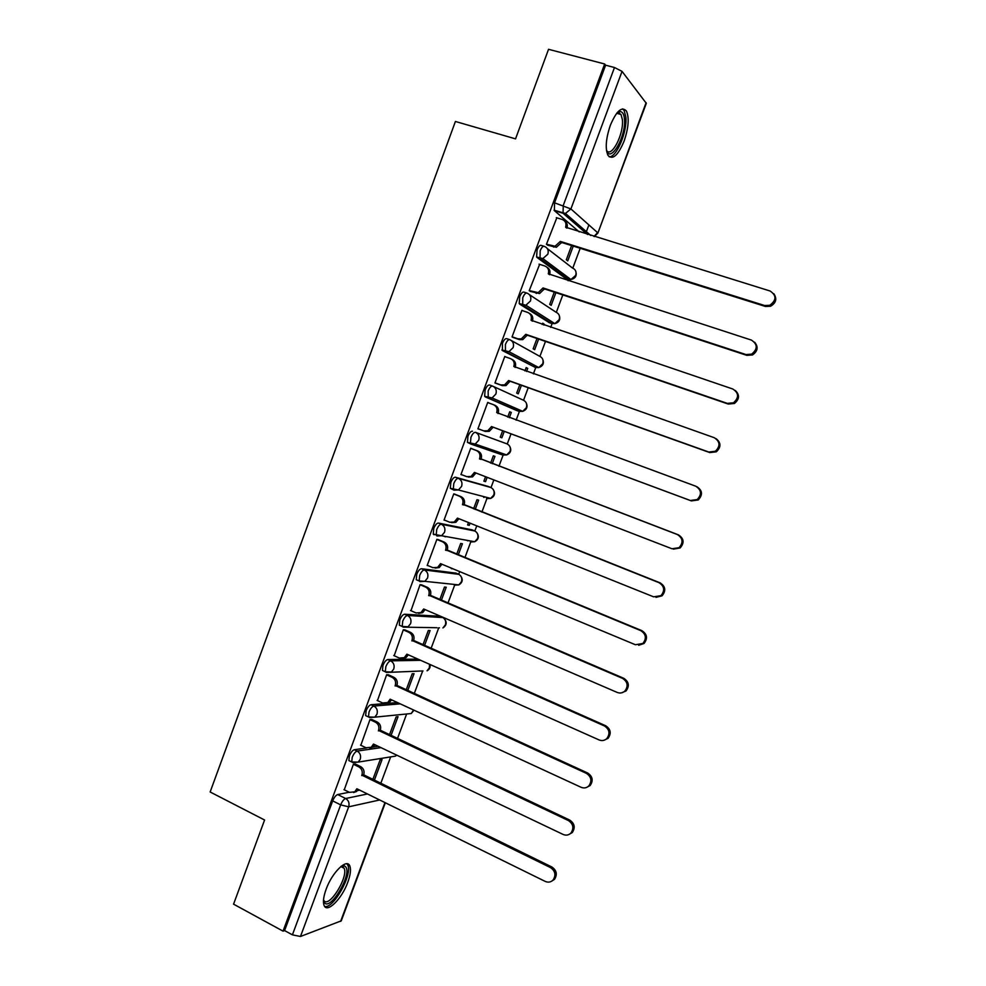 <?xml version="1.0" encoding="UTF-8"?>
<svg xmlns="http://www.w3.org/2000/svg" width="986" height="986" viewBox="0 0 986 986"><rect width="100%" height="100%" fill="white"/><g stroke="black" fill="none" stroke-linecap="round" stroke-linejoin="round"><path stroke-width="1.48" d="M366.558 747.98L354.331 749.717C352.507 750.309 350.856 752.367 349.377 755.892L348.884 760.576L350.19 761.204M397.481 702.574L371.019 704.719C369.232 705.2 367.605 707.208 366.126 710.746L365.633 715.602L367.014 716.243M417.842 659.067L387.781 659.56C386.031 659.93 384.417 661.889 382.938 665.427L382.445 670.468L383.924 671.133M440.138 616.287L404.605 614.229C402.892 614.5 401.29 616.398 399.811 619.935L399.318 625.173L400.957 625.888M456.062 573.137L421.49 568.725C419.802 568.885 418.224 570.734 416.758 574.271L416.252 579.719L418.138 580.507M472.035 529.839L438.437 523.061C436.786 523.11 435.233 524.909 433.754 528.447L433.248 534.104L434.086 534.782M488.058 486.394L455.446 477.224C453.831 477.162 452.291 478.913 450.812 482.45L450.319 488.316L453.806 490.067M472.516 431.215C470.951 431.042 469.422 432.731 467.943 436.28L467.438 442.381L471.098 444.156L470.421 443.503L470.926 437.402C472.405 433.852 473.933 432.164 475.486 432.336L506.964 443.86L475.486 432.336C478.641 433.926 479.726 436.576 478.715 440.286L475.215 444.045L471.098 444.156M492.495 386.056L489.648 385.033C488.119 384.75 486.616 386.389 485.137 389.938L484.631 396.273L488.243 397.987L488.144 391.023C489.623 387.473 491.127 385.834 492.643 386.118C495.822 387.671 496.907 390.308 495.896 394.03L492.076 397.937L488.243 397.987L519.067 411.359L522.728 411.335L526.376 407.649C527.325 404.124 526.29 401.622 523.258 400.143L493.456 386.487M509.54 339.615L506.853 338.679C505.362 338.284 503.871 339.862 502.392 343.411L502.429 350.585L505.448 351.632L505.411 344.471C506.903 340.909 508.382 339.332 509.861 339.726C513.065 341.242 514.162 343.855 513.151 347.59L508.973 351.669L505.448 351.632L535.41 367.519L538.775 367.568L542.756 363.723C543.705 360.186 542.657 357.696 539.613 356.254L511.475 340.614M526.647 292.99L524.108 292.152C522.666 291.646 521.2 293.175 519.708 296.724L519.203 303.577L522.716 305.118L522.753 297.735C524.244 294.185 525.711 292.657 527.153 293.162C530.369 294.629 531.479 297.242 530.468 300.976L525.895 305.216L522.716 305.118L551.803 323.531L554.835 323.63L559.185 319.649C560.147 316.099 559.087 313.634 556.018 312.217L529.445 294.678M543.828 246.217L541.437 245.452C540.032 244.836 538.578 246.303 537.099 249.852L536.594 256.976L540.045 258.418L540.168 250.826C541.647 247.276 543.089 245.81 544.494 246.426C547.735 247.856 548.857 250.444 547.846 254.203L542.842 258.579L540.045 258.418L568.256 279.371L570.919 279.531L575.688 275.414C576.65 271.865 575.577 269.4 572.484 268.032L547.366 248.632M624.089 141.146C628.587 127.872 629.364 117.827 626.418 111.024C621.846 106.094 616.484 110.863 610.334 125.333C605.848 138.681 605.071 148.701 607.98 155.357C612.626 160.299 618 155.554 624.089 141.146M347.799 882.211C350.449 874.89 351.127 869.479 349.833 865.991C347.109 857.845 332.171 872.24 326.12 889.273C323.494 896.582 322.816 901.968 324.086 905.419C326.995 913.714 341.945 898.801 347.799 882.211M380.695 783.623L390.653 756.903M397.395 738.785L406.602 714.098M414.169 693.787L422.674 670.961M431.005 648.615L438.758 627.786M447.89 603.284L454.903 584.488M458.712 574.259L459.698 571.609M464.85 557.78L471.074 541.067M474.833 530.986L476.756 525.846M481.871 512.116L486.899 498.608M491.016 487.565L493.863 479.923M498.953 466.267L503.119 455.101M507.26 443.983L511.031 433.852M516.122 420.196L519.388 411.433M523.554 400.254L528.225 387.72M533.389 373.879L535.718 367.618L502.429 350.585M539.909 356.377L545.48 341.415M550.706 327.389L552.111 323.642M556.326 312.328L562.809 294.937M568.109 280.714L568.552 279.519M572.792 268.13L580.187 248.287M585.869 233.041L588.889 224.931M385.329 802.752L341.267 920.838L300.483 936.478L292.411 934.851L284.584 930.587L332.689 800.891C334.168 797.354 335.832 795.246 337.693 794.556L349.204 792.239M357.487 790.575L359.68 790.143M233.571 904.162L283.044 931.141L604.664 63.991L548.536 49.3L515.542 138.866L455.409 121.475L210.141 791.98L264.581 820.007L233.571 904.162M284.584 930.587L283.044 931.141M579.226 231.907L554.366 210.61L563.043 213.272L563.265 205.458L614.488 67.516L622.043 71.374L646.311 103.333L597.873 233.127L646.101 102.68M614.488 67.516L605.601 65.187L604.664 63.991M556.807 217.807L546.429 244.306L548.043 245.317M571.597 245.588L566.309 259.786L567.739 260.908L573.248 246.106M539.638 264.334L529.199 290.71L530.862 291.585M554.268 292.127L549.707 304.391L551.174 305.364L555.907 292.669M543.841 325.06L544.186 324.135L542.559 323.581M544.186 324.135L542.694 323.198L542.214 324.505M522.629 310.713L521.939 310.282L512.042 336.929L513.743 337.68M537 338.506L533.155 348.822L534.683 349.673L538.627 339.061M526.561 371.475L527.72 368.37L526.093 367.803M527.72 368.37L526.179 367.568L524.946 370.896M505.892 356.994L504.807 356.427L494.947 382.975L496.697 383.603M519.807 384.7L516.676 393.094L518.242 393.821L521.421 385.279M509.343 417.707L511.303 412.456L509.688 411.865M511.303 412.456L509.725 411.778L507.728 417.115M489.413 403.2L487.7 402.498M489.438 403.138L487.737 402.411L477.914 428.861L479.701 429.366M502.663 430.734L500.259 437.217L501.862 437.809L504.277 431.338M492.224 463.703L494.947 456.382L493.32 455.828L490.621 463.087M472.43 448.963L470.729 448.223L460.943 474.574L462.717 475.079M485.556 476.706L483.892 481.168L485.543 481.649L483.941 481.032M475.19 509.454L478.654 500.149L476.977 499.729L473.588 508.825M455.532 494.479L453.782 493.863L444.033 520.115L445.006 520.312M468.486 522.531L467.586 524.983L469.274 525.328L467.684 524.688M445.413 536.828L443.675 536.113M458.207 555.044L462.409 543.767L460.696 543.459L456.629 554.403M438.684 539.823L436.897 539.33L427.185 565.483L427.899 565.582M451.329 568.626L453.067 568.848L451.329 568.626M441.297 600.474L446.227 587.225L444.476 587.052L439.731 599.796M421.909 585.006L420.085 584.636L410.977 610.728M424.448 645.719L430.106 630.535L428.306 630.485L422.883 645.029M405.197 630.017L403.323 629.771L394.178 655.727M407.662 690.816L414.034 673.684L412.197 673.758L406.109 690.101M388.546 674.868L386.635 674.744L377.465 700.578M390.937 735.729L398.024 716.686L396.138 716.884L389.396 735.001M371.944 719.558L369.996 719.558L360.839 745.268M374.261 780.493L382.063 759.54L380.14 759.861L372.733 779.741M355.416 764.076L353.419 764.199L344.274 789.798M371.167 747.326L378.217 746.316M516.307 410.361L485.248 396.89M549.301 322.681L519.684 304.107M565.878 278.607L536.988 257.445M469.274 525.328L470.075 523.172M485.543 481.649L487.146 477.323M467.598 540.821L468.523 540.611M483.744 497.474L485.174 496.969M499.951 453.979L501.726 453.227M516.787 410.373L518.242 409.375M533.463 366.496L534.745 365.412M550.102 322.447L551.26 321.35M566.753 278.249L567.776 277.189M348.982 865.56L349.217 864.944M605.601 65.187L554.551 202.808L554.366 210.61M546.466 244.208L555.044 246.241L560.331 241.41L561.65 242.457L556.363 247.276L547.513 245.157M564.731 221.123C567.061 222.762 567.813 225.091 566.975 228.123M773.85 293.754C777.202 298.783 776.105 302.949 770.559 306.252L765.444 306.461L561.65 242.457M560.331 241.41L764.618 305.524L769.746 305.315C776.537 300.262 776.672 295.504 770.14 291.018L565.619 227.199C566.63 223.465 565.508 220.901 562.266 219.496L556.314 217.659M529.248 290.587L538.183 292.645L543.027 287.949L544.383 288.886L539.552 293.569L530.197 291.363M547.107 267.366C549.744 269.005 550.582 271.47 549.646 274.737M754.635 342.228C758.505 346.961 757.79 351.201 752.515 354.948L746.821 355.354L544.383 288.886M543.027 287.949L745.946 354.553L751.652 354.147C757.803 349.007 757.741 344.324 751.443 340.108L548.29 273.8C549.301 270.078 548.191 267.489 544.975 266.047L539.059 264.149M512.091 336.805L517.946 338.814L521.347 338.864L525.797 334.328L527.19 335.141L522.753 339.665L519.351 339.615L512.819 337.36M529.519 313.449C532.428 315.039 533.401 317.578 532.415 321.079L532.378 321.177M735.359 390.518C739.82 394.942 739.5 399.256 734.434 403.459L728.26 404.063L527.19 335.141M525.797 334.328L727.335 403.385L733.522 402.781C739.13 397.605 738.896 393.02 732.82 389.014L531.035 320.228C532.033 316.506 530.936 313.918 527.744 312.439L521.865 310.454M617.113 112.761L620.206 111.554C622.585 111.775 623.99 114.253 624.446 118.973C626.393 135.698 610.889 163.368 606.526 150.747M606.464 150.328C611.369 158.586 624.064 133.948 622.376 119.602L621.007 114.487L618.432 112.737L616.842 113.094M609.163 156.811C616.57 157.563 627.441 131.545 625.827 116.952L624.138 110.555L622.573 108.879M341.316 866.176L344.36 865.819L345.815 866.99C352.064 874.878 330.027 911.582 324.32 902.523L323.482 900.415M323.519 899.922L323.876 900.526C328.905 908.685 348.711 876.813 344.102 868.235L342.438 866.558L340.934 866.484M324.677 906.454C333.465 909.08 352.791 874.237 347.762 865.092L346.875 863.748M494.997 382.839L500.814 384.934L504.549 384.91L508.616 380.534L510.045 381.225L505.991 385.588L502.268 385.612L494.96 382.987M511.919 359.348L512.005 359.385C515.173 360.901 516.257 363.514 515.259 367.211L515.173 367.458M716.033 438.634C721.136 442.714 721.234 447.102 716.329 451.798L709.784 452.574L510.045 381.225M508.616 380.534L708.811 452.044L715.38 451.255C720.519 446.079 720.15 441.555 714.271 437.71L513.842 366.484C514.84 362.774 513.755 360.161 510.575 358.645L504.746 356.599M491.509 426.556L492.815 427.579L489.241 431.338L485.235 431.424L477.964 428.713L483.744 430.87L487.762 430.783L491.509 426.556L690.348 500.494L697.225 499.557C701.97 494.393 701.49 489.943 695.783 486.221L496.71 412.567C497.708 408.87 496.624 406.244 493.468 404.679L487.676 402.559M493.986 404.901L494.947 405.308C498.09 406.861 499.162 409.486 498.164 413.171L498.029 413.553M696.794 486.665C702.488 490.375 702.969 494.812 698.224 499.964L691.371 500.9L492.975 427.135M461.004 474.414L466.735 476.645L471 476.485L474.451 472.417L671.959 548.758L679.083 547.698C683.495 542.559 682.928 538.171 677.382 534.548L479.64 458.478C480.638 454.792 479.566 452.143 476.435 450.553L477.939 451.058C481.069 452.648 482.142 455.285 481.143 458.958L678.43 534.856C683.964 538.479 684.53 542.842 680.13 547.97L673.327 549.14M475.93 472.997L472.528 476.916L468.276 477.088M470.692 448.297L477.939 451.058M470.667 448.359L476.435 450.553M479.479 458.921L480.983 459.402M444.094 519.942L449.801 522.247L454.287 522.013L457.467 518.118L653.644 596.838L660.965 595.667C665.094 590.565 664.453 586.239 659.042 582.689L462.631 504.216C463.63 500.543 462.57 497.881 459.451 496.254L461.004 496.636C464.11 498.275 465.17 500.925 464.184 504.585L660.139 582.862C665.538 586.399 666.179 590.725 662.062 595.815L655.986 597.356M458.934 518.698L455.852 522.333L451.514 522.617M454.287 493.986L461.004 496.636M453.733 493.986L459.451 496.254M462.471 504.659L464.012 505.029M427.258 565.311L432.916 567.677L437.599 567.381L440.545 563.635L635.403 644.733L642.884 643.476C646.754 638.41 646.052 634.121 640.777 630.633L445.697 549.794C446.683 546.121 445.635 543.446 442.541 541.782L444.131 542.053C447.213 543.717 448.26 546.38 447.274 550.04L641.923 630.683C647.186 634.171 647.888 638.435 644.018 643.488L638.669 645.263M441.999 564.238L439.201 567.591L435.097 568.084M437.92 539.502L444.131 542.053M436.86 539.453L442.541 541.782M445.524 550.225L447.114 550.484M410.472 610.507L416.104 612.947L420.948 612.602L423.684 608.991L617.236 692.443C620.034 693.503 622.56 693.059 624.828 691.112C628.501 686.083 627.749 681.844 622.585 678.393L428.811 595.199C429.797 591.538 428.762 588.852 425.693 587.138L427.32 587.299C430.389 588.999 431.424 591.686 430.438 595.334L623.781 678.306C628.932 681.757 629.672 685.985 626.024 690.989L621.316 692.899M421.342 584.76L427.32 587.299M425.126 609.607L422.587 612.688L418.717 613.354M420.036 584.747L425.693 587.138M428.651 595.63L430.278 595.766M393.759 655.542L399.342 658.044L404.334 657.65L406.885 654.174L599.131 739.956C601.99 741.09 604.554 740.622 606.834 738.576C610.309 733.596 609.521 729.393 604.467 725.967L412 640.432C412.974 636.783 411.951 634.084 408.894 632.334L410.57 632.383C413.615 634.121 414.638 636.808 413.664 640.456L605.7 725.758C610.741 729.172 611.53 733.362 608.066 738.329L603.937 740.289M404.728 629.808L410.57 632.383M408.315 654.815L406.01 657.625L402.387 658.426M403.286 629.869L408.894 632.334M411.828 640.875L413.504 640.888M377.096 700.405L382.654 702.981L387.757 702.537L390.148 699.197L581.099 787.296C584.02 788.48 586.608 787.999 588.876 785.867C592.192 780.924 591.366 776.758 586.411 773.357L395.238 685.504C396.224 681.868 395.201 679.157 392.169 677.37L393.882 677.296C396.902 679.071 397.925 681.782 396.939 685.418L587.693 773.024C592.635 776.413 593.461 780.579 590.158 785.497L586.522 787.457M388.139 674.683L393.882 677.296M391.565 699.85L389.482 702.402L386.081 703.301M386.598 674.831L392.169 677.37M395.078 685.936L396.779 685.849M360.506 745.12L366.016 747.758L371.241 747.277L373.472 744.06L563.142 834.452C566.1 835.684 568.712 835.204 570.98 832.997C574.135 828.092 573.285 823.951 568.429 820.562L378.538 730.416C379.524 726.781 378.513 724.057 375.506 722.233L377.256 722.048C380.251 723.86 381.262 726.583 380.288 730.207L569.76 820.105C574.616 823.483 575.454 827.611 572.311 832.504L569.082 834.427M371.599 719.386L377.256 722.048M374.865 744.726L373.004 747.018L369.812 748.004M369.972 719.632L375.506 722.233M378.377 730.848L380.128 730.638M343.966 789.65L349.451 792.362L354.763 791.844L356.858 788.751L545.246 881.422C548.241 882.704 550.878 882.223 553.134 879.956C556.166 875.087 555.291 870.971 550.508 867.594L361.911 775.156C362.885 771.533 361.887 768.797 358.892 766.935L360.679 766.627C363.661 768.488 364.672 771.225 363.698 774.836L551.889 867.002C556.659 870.379 557.534 874.483 554.502 879.327L551.618 881.213M355.096 763.928L360.679 766.627M358.238 789.429L356.562 791.487L353.567 792.534M353.395 764.261L358.892 766.935M361.751 775.588L363.538 775.267M353.062 762.585L351.731 761.956L352.224 757.273C353.703 753.735 355.354 751.677 357.166 751.085L380.99 747.635M354.331 749.717L357.166 751.085C360.173 752.947 361.184 755.695 360.21 759.343L358.152 762.116L352.889 762.609M369.923 717.586L368.493 716.945L368.998 712.089C370.477 708.552 372.104 706.543 373.891 706.05L400.254 703.856M371.019 704.719L373.891 706.05C376.911 707.874 377.934 710.61 376.948 714.271L374.754 717.167L369.59 717.611M421.786 670.985L386.352 672.464L385.316 671.774L385.822 666.733C387.301 663.196 388.915 661.236 390.666 660.854L420.628 660.312M387.781 659.56L390.666 660.854C393.71 662.641 394.745 665.365 393.747 669.026L391.393 672.045L385.316 671.774L382.445 670.468M437.008 627.725L403.175 627.133L402.214 626.443L402.719 621.205C404.198 617.667 405.788 615.757 407.501 615.486L442.997 617.569M404.605 614.229L407.501 615.486C410.57 617.236 411.606 619.947 410.62 623.62L408.081 626.776L402.214 626.443L399.318 625.173M455.705 584.575L454.3 585.191L458.823 584.908L424.806 581.333L420.061 581.641L419.173 580.951L419.679 575.516C421.158 571.966 422.735 570.118 424.411 569.957L458.921 574.357M421.49 568.725L424.411 569.957C427.493 571.658 428.54 574.357 427.554 578.043L424.806 581.333L419.173 580.951L416.252 579.719M472.011 541.24L470.408 541.967L474.759 541.733L441.568 535.743L437.02 535.99L436.194 535.299L436.699 529.642C438.178 526.105 439.731 524.305 441.371 524.244L474.882 531.01M438.437 523.061L441.371 524.244C444.476 525.92 445.536 528.595 444.538 532.292L441.568 535.743L433.248 534.104M488.304 497.794L486.566 498.583L490.72 498.423L458.379 489.968L454.028 490.153L453.277 489.487L453.782 483.608C455.261 480.071 456.801 478.321 458.404 478.37L490.905 487.515M455.446 477.224L458.404 478.37C461.534 480.009 462.594 482.672 461.596 486.381L458.379 489.968L450.319 488.316M337.693 794.556L345.655 798.512L367.458 793.964M379.684 799.979L348.674 806.819L300.483 936.478M340.626 921.368L384.959 802.567M587.533 234.483L563.043 213.272L565.446 213.457L590.75 235.481M622.043 71.374L570.906 208.946L597.59 232.671L593.979 236.48M439.583 616.04L442.357 617.236C445.29 618.888 446.288 621.463 445.352 624.939L442.924 627.922C446.757 625.284 447.176 622.141 444.156 618.518M455.631 572.965L458.416 574.123C461.374 575.738 462.385 578.301 461.436 581.789L458.823 584.908C462.68 582.48 463.235 579.411 460.524 575.713M471.739 529.728L474.549 530.85C477.52 532.44 478.53 534.979 477.594 538.479L474.759 541.733C478.641 539.515 479.356 536.507 476.904 532.736M487.897 486.332L490.72 487.441C493.715 488.982 494.738 491.521 493.789 495.021L490.72 498.423C494.652 496.389 495.514 493.444 493.308 489.598M504.622 454.226L502.798 455.051L471.419 444.255M516.22 410.324L519.191 411.409M548.906 322.545L552.271 323.654M565.348 278.434L568.897 279.531M439.399 627.811L438.24 628.267M423.019 670.948L422.242 671.195M502.798 455.051L506.718 454.953L510.058 451.415C511.007 447.89 509.972 445.376 506.964 443.86M430.032 664.502C430.512 667.275 429.526 669.383 427.061 670.8L429.317 667.941L429.563 664.293M406.417 714.012L411.236 713.531L413.578 710.006M391.023 756.841L395.46 756.126L396.557 755.054M554.551 202.808L570.906 208.946L565.446 213.457L554.046 210.215M332.689 800.891L340.675 804.872C342.154 801.335 343.806 799.215 345.655 798.512C348.65 800.41 349.66 803.183 348.674 806.819L340.675 804.872L292.411 934.851M560.171 241.853L561.478 242.901M552.394 246.081L553.725 247.116M565.619 227.199L566.556 227.988M764.618 305.524L765.444 306.461M542.867 288.405L544.223 289.329M535.139 292.534L536.507 293.458M548.29 273.8L549.547 274.7M745.946 354.553L746.821 355.354M525.624 334.772L527.017 335.585M517.946 338.814L519.351 339.615M531.035 320.228L532.415 321.079M727.335 403.385L728.26 404.063M508.456 380.978L509.885 381.668M500.814 384.934L502.268 385.612M513.842 366.484L515.259 367.211M708.811 452.044L709.784 452.574M491.336 427L492.815 427.579M483.744 430.87L485.235 431.424M496.71 412.567L498.164 413.171M690.348 500.494L691.371 500.9M474.291 472.861L475.807 473.317M479.64 458.478L481.143 458.958M677.382 534.548L678.43 534.856M457.307 518.55L458.86 518.882M462.631 504.216L464.184 504.585M659.042 582.689L660.139 582.862M440.385 564.066L441.987 564.288M445.697 549.794L447.274 550.04M640.777 630.633L641.923 630.683M423.524 609.422L424.892 609.508M428.811 595.199L430.438 595.334M622.585 678.393L623.781 678.306M406.725 654.605L407.834 654.605M412 640.432L413.664 640.456M604.467 725.967L605.7 725.758M389.988 699.629L390.924 699.555M395.238 685.504L396.939 685.418M586.411 773.357L587.693 773.024M373.312 744.479L374.138 744.368M378.538 730.416L380.288 730.207M568.429 820.562L569.76 820.105M356.698 789.182L357.437 789.034M361.911 775.156L363.698 774.836M550.508 867.594L551.889 867.002M347.664 864.87L349.833 865.991M536.594 256.976L542.842 258.579L570.919 279.531C575.442 278.471 577.069 275.735 575.787 271.323M519.203 303.577L525.895 305.216L554.835 323.63C559.198 322.36 560.664 319.587 559.21 315.323M501.886 350.005L508.973 351.669L538.775 367.568C542.99 366.089 544.297 363.292 542.682 359.163M484.631 396.273L492.076 397.937L522.728 411.335C526.832 409.683 527.991 406.836 526.191 402.818M467.438 442.381L475.215 444.045L506.718 454.953C510.723 453.116 511.722 450.22 509.737 446.288M365.633 715.602L368.493 716.945L374.754 717.167L411.236 713.531L413.997 710.203M348.884 760.576L351.731 761.956L358.152 762.116L395.46 756.126L396.729 755.14M594.311 236.578L597.873 233.127M555.044 246.241L556.363 247.276M769.746 305.315L770.559 306.252M538.183 292.645L539.552 293.569M751.652 354.147L752.515 354.948M521.347 338.864L522.753 339.665M733.522 402.781L734.434 403.459M616.669 113.304L621.007 114.487M618.432 112.737L620.206 111.554M340.848 866.546L344.102 868.235M342.438 866.558L344.36 865.819M504.549 384.91L505.991 385.588M715.38 451.255L716.329 451.798M487.762 430.783L489.241 431.338M697.225 499.557L698.224 499.964M471 476.485L472.528 476.916M679.083 547.698L680.13 547.97M454.287 522.013L455.852 522.333M660.965 595.667L662.062 595.815M437.599 567.381L439.201 567.591M642.884 643.476L644.018 643.488M420.948 612.602L422.587 612.688M624.828 691.112L626.024 690.989M404.334 657.65L406.01 657.625M606.834 738.576L608.066 738.329M387.757 702.537L389.482 702.402M588.876 785.867L590.158 785.497M371.241 747.277L373.004 747.018M570.98 832.997L572.311 832.504M354.763 791.844L356.562 791.487M553.134 879.956L554.502 879.327"/></g></svg>
